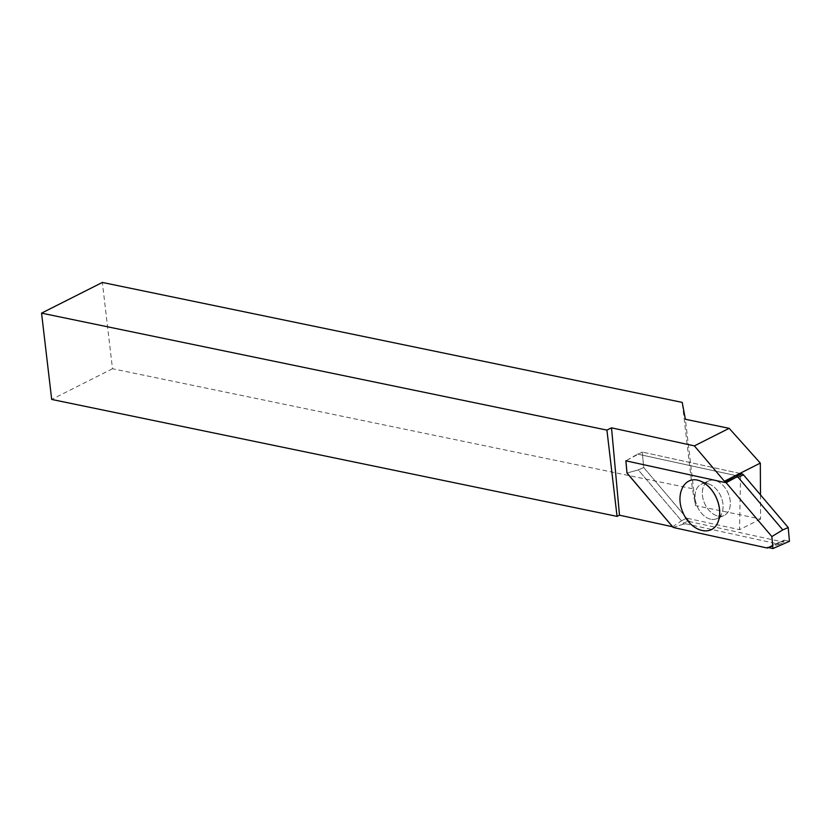 <?xml version="1.0" encoding="UTF-8"?>
<svg xmlns="http://www.w3.org/2000/svg" width="831" height="831" viewBox="0 0 831 831"><rect width="100%" height="100%" fill="white"/><g stroke="black" fill="none" stroke-linecap="round" stroke-linejoin="round"><path stroke-width="0.62" stroke-dasharray="4.16 3.12" d="M760.479 494.861L760.594 519.032L695.505 505.57L692.348 488.69L682.209 402.391M695.505 505.57L685.378 419.271M692.348 488.69L112.497 368.746L102.358 282.447M112.497 368.746L51.688 399.431M760.594 519.032L739.548 529.659L686.655 518.129L643.703 467.521L642.301 452.064L643.703 467.521L688.899 520.777L683.477 523.156L638.281 469.91L643.703 467.521L638.281 469.91L681.503 520.84L686.655 518.129M672.622 526.729L681.503 520.84M740.577 473.556L642.301 452.064L740.577 473.556L739.548 529.659M717.974 516.03A18.926 12.849 -113.7 0 0 723.967 515.532A18.926 12.849 -113.7 0 0 728.101 493.032A18.926 12.849 -113.7 0 0 708.729 480.879A18.926 12.849 -113.7 0 0 703.161 499.306A18.926 12.849 -113.7 0 0 717.974 516.03A18.926 12.849 66.3 0 1 703.161 499.306A18.926 12.849 66.3 0 1 708.729 480.879A18.926 12.849 66.3 0 1 728.101 493.032A18.926 12.849 66.3 0 1 723.967 515.532A18.926 12.849 66.3 0 1 717.974 516.03M724.435 482.333L625.92 460.79L637.657 454.11L736.048 475.623L637.657 454.11L642.301 452.064L625.868 460.821M627.031 473.016L638.281 469.91L627.031 473.016M710.702 519.23A18.926 12.849 66.3 0 1 695.152 498.361A18.926 12.849 66.3 0 1 701.457 484.078A18.926 12.849 66.3 0 1 708.905 483.995A18.926 12.849 66.3 0 1 720.799 496.149A18.926 12.849 66.3 0 1 721.796 513.298A18.926 12.849 66.3 0 1 716.696 518.731A18.926 12.849 66.3 0 1 710.702 519.23A18.926 12.849 -113.7 0 0 716.696 518.731A18.926 12.849 -113.7 0 0 721.796 513.298A18.926 12.849 -113.7 0 0 708.905 483.995A18.926 12.849 -113.7 0 0 701.457 484.078A18.926 12.849 -113.7 0 0 695.152 498.361A18.926 12.849 -113.7 0 0 710.702 519.23M784.339 540.171L789.45 541.293L784.339 540.171L767.823 547.432L784.339 540.171A0.769 0.519 66.3 0 0 784.09 540.192L767.574 547.452M683.477 523.156L683.04 524.205L685.783 523.81L690.426 521.775L783.965 542.228L783.83 540.773A0.769 0.519 66.3 0 1 784.09 540.192M690.426 521.775A3.085 2.098 66.3 0 1 688.899 520.777M699.588 480.754L708.905 483.995L699.588 480.754A26.862 18.23 -113.7 0 0 697.521 480.173A26.862 18.23 -113.7 0 0 680.08 501.166A26.862 18.23 -113.7 0 0 702.143 530.77A26.862 18.23 -113.7 0 0 717.88 522.356L721.796 513.298L717.88 522.356M685.783 523.81L779.322 544.274L783.965 542.228M683.04 524.205L673.245 527.467M768.654 547.619L779.322 544.274M673.307 527.477L683.29 524.153M768.405 547.567L783.83 540.773M708.729 480.879L701.457 484.078L708.729 480.879M723.967 515.532L716.696 518.731L723.967 515.532"/><path stroke-width="1.25" d="M619.49 515.189L611.523 427.83L606.921 430.094L617.059 516.383L619.49 515.189L672.57 526.761L626.969 473.026L625.93 460.831M611.523 427.83L694.384 445.883L724.403 481.232L724.383 482.364L625.868 460.821L626.969 473.026M617.059 516.383L51.688 399.431L41.55 313.142L102.358 282.447L682.209 402.391L685.378 419.271L729.161 428.329L760.323 463.096L760.479 494.861M606.921 430.094L41.55 313.142M729.161 428.329L694.384 445.883M760.323 463.096L724.403 481.232M736.048 475.623L737.346 475.914L741.99 473.867L740.577 473.556L736.048 475.623L724.383 482.364M716.447 498.029C712.333 489.262 706.693 483.497 699.536 480.734C684.484 475.135 674.627 494.352 683.051 512.852C690.987 531.57 711.814 537.283 717.859 522.408C720.685 515.178 720.217 507.055 716.447 498.029M788.203 527.529L789.45 541.293L772.934 548.553L771.843 536.566L782.781 529.908L788.203 527.529L743.506 474.865L738.084 477.254L782.781 529.908M741.99 473.867A3.085 2.098 66.3 0 1 743.506 474.865M738.084 477.254L736.401 477.139L726.138 482.707L771.843 536.566M717.859 522.408L717.88 522.356A26.862 18.23 -113.7 0 0 699.588 480.754L699.536 480.734M724.435 482.333L726.138 482.707M772.934 548.553L767.823 547.432A0.769 0.519 -113.7 0 0 767.325 548.034L673.245 527.467L627.031 473.016M736.401 477.139L737.346 475.914M768.405 547.567L767.325 548.034L768.654 547.619M789.45 541.293L772.934 548.553L767.823 547.432M726.076 482.686L736.557 477.015"/></g></svg>
